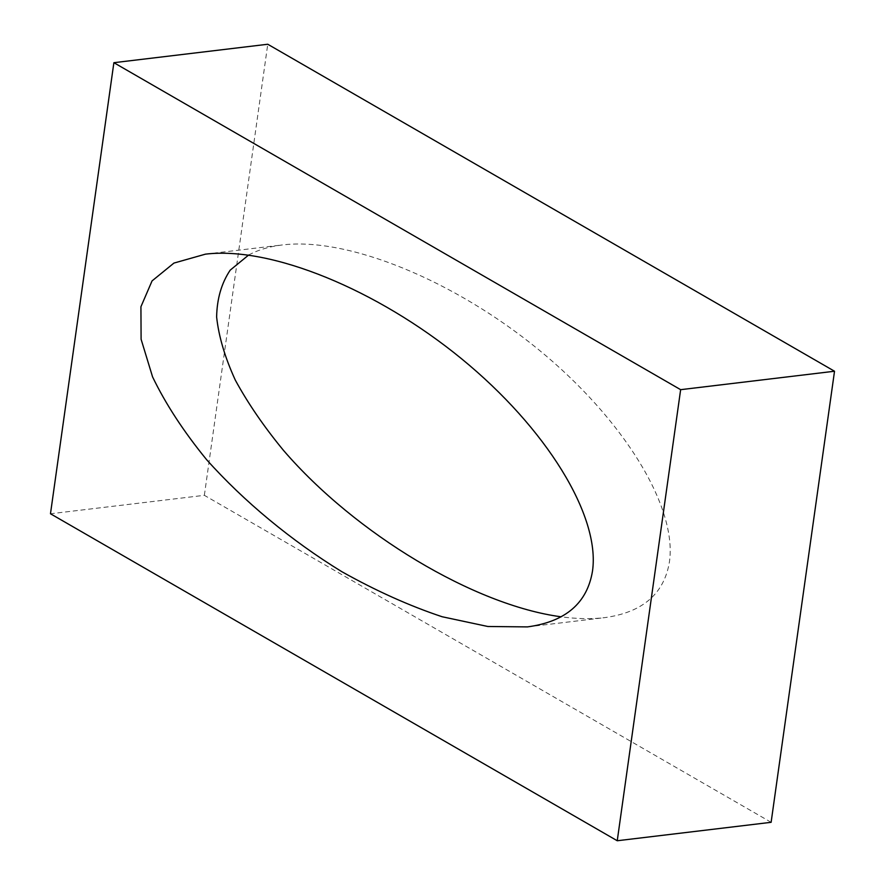 <?xml version="1.0" encoding="UTF-8"?>
<svg xmlns="http://www.w3.org/2000/svg" width="885" height="885" viewBox="0 0 885 885"><rect width="100%" height="100%" fill="white"/><g stroke="black" fill="none" stroke-linecap="round" stroke-linejoin="round"><path stroke-width="0.66" stroke-dasharray="4.42 3.32" d="M248.652 255.024C258.154 249.869 269.405 246.506 282.415 244.935C348.07 237.014 453.894 280.246 538.511 349.564C623.195 418.815 677.302 506.497 669.458 561.732C664.237 593.868 642.543 612.52 604.378 617.675C591.346 619.223 576.954 618.936 561.178 616.812M771.123 822.309L204.358 495.323L50.478 513.765M204.358 495.323L267.757 44.25M527.438 626.901L604.378 617.675M205.453 254.15L282.392 244.935"/><path stroke-width="1.33" d="M592.519 570.958C587.297 603.083 565.603 621.735 527.438 626.901L487.834 626.491L442.135 616.745C409.39 605.849 375.959 590.826 341.842 571.699C291.143 540.558 244.072 501.574 206.592 459.658C183.593 431.482 165.584 403.892 152.574 376.899L141.102 339.276L140.925 306.741L152.054 280.91L173.936 263.077L205.475 254.15C271.131 246.229 376.955 289.461 461.572 358.779C546.255 428.041 600.362 515.712 592.519 570.958M561.178 616.812C474.437 605.251 355.505 533.987 283.554 450.465C263.973 426.692 247.888 403.239 235.299 380.085C224.945 357.474 218.717 336.444 216.626 316.985C216.98 298.754 221.504 283.145 230.2 270.146L248.652 255.024M113.877 62.691L267.757 44.25L834.522 371.235L771.123 822.309L617.243 840.75L680.642 389.677L113.877 62.691L50.478 513.765L617.243 840.75M834.522 371.235L680.642 389.677"/></g></svg>
